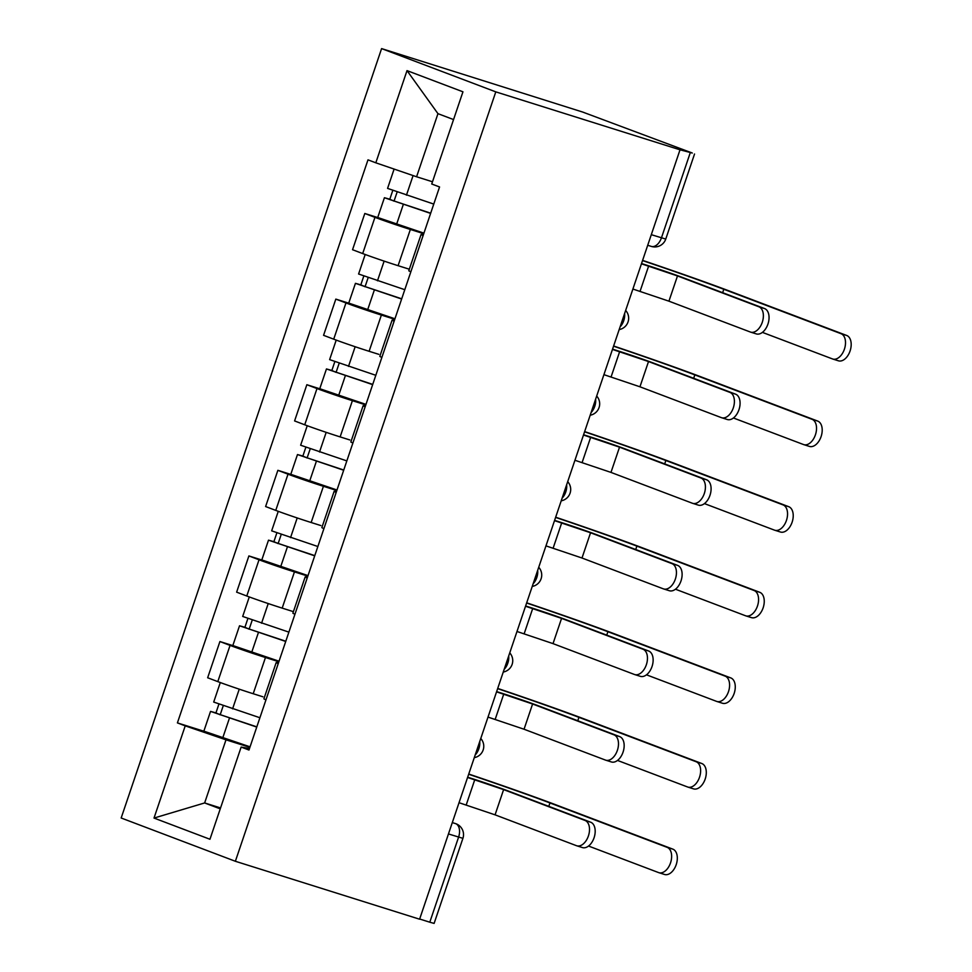 <?xml version="1.0" encoding="UTF-8"?>
<svg xmlns="http://www.w3.org/2000/svg" width="972" height="972" viewBox="0 0 972 972"><rect width="100%" height="100%" fill="white"/><g stroke="black" fill="none" stroke-linecap="round" stroke-linejoin="round"><path stroke-width="1.46" d="M680.023 149.81L692.295 153.029L582.69 112.059L381.595 48.6L121.172 817.999L235.37 861.277L495.793 91.866L680.023 149.81L419.6 919.208L235.37 861.277M448.457 833.952L462.915 838.338L434.12 923.4L429.794 922.209L458.59 837.147A11.591 7.108 -72.5 0 0 455.649 823.649L456.038 823.782A11.591 9.149 110.8 0 0 455.649 823.649L452.296 822.591M419.661 919.014L429.794 922.209M381.595 48.6L495.793 91.866M423.756 233.681L410.354 229.465A26.657 0.741 -161.3 0 1 374.949 217.339L364.804 213.488L352.544 249.719L362.69 253.558A26.657 0.741 18.7 0 0 398.095 265.684L409.321 269.208M423.124 235.552A26.657 0.741 -161.3 0 1 421.058 234.531A26.657 0.741 -161.3 0 1 423.318 234.981M377.889 217.607L364.804 213.488M421.058 234.531L408.799 270.751A26.657 0.741 18.7 0 0 410.864 271.771M394.778 319.29L381.376 315.074A26.657 0.741 -161.3 0 1 345.971 302.948L335.826 299.109L323.567 335.328L333.712 339.167A26.657 0.741 18.7 0 0 369.117 351.293L378.813 354.343M394.146 321.161A26.657 0.741 -161.3 0 1 392.081 320.153A26.657 0.741 -161.3 0 1 394.34 320.59M348.912 303.228L335.826 299.109M392.081 320.153L379.821 356.372A26.657 0.741 18.7 0 0 381.887 357.38M365.8 404.899L352.399 400.683A26.657 0.741 -161.3 0 1 316.993 388.557L306.848 384.718L294.589 420.937L304.734 424.788A26.657 0.741 18.7 0 0 340.139 436.902L349.835 439.952M365.168 406.77A26.657 0.741 -161.3 0 1 363.103 405.761A26.657 0.741 -161.3 0 1 365.363 406.211M319.934 388.836L306.848 384.718M363.103 405.761L350.843 441.981A26.657 0.741 18.7 0 0 352.909 443.001M336.822 490.508L323.421 486.292A26.657 0.741 -161.3 0 1 288.016 474.178L277.87 470.327L265.611 506.546L275.756 510.397A26.657 0.741 18.7 0 0 311.162 522.511L320.857 525.56M336.19 492.391A26.657 0.741 -161.3 0 1 334.125 491.37A26.657 0.741 -161.3 0 1 336.385 491.82M290.956 474.445L277.87 470.327M334.125 491.37L321.866 527.589A26.657 0.741 18.7 0 0 323.931 528.61M307.845 576.117L294.443 571.901A26.657 0.741 -161.3 0 1 259.038 559.787L248.893 555.935L236.633 592.155L246.779 596.006A26.657 0.741 18.7 0 0 282.184 608.12L293.41 611.655M307.213 578A26.657 0.741 -161.3 0 1 305.147 576.979A26.657 0.741 -161.3 0 1 307.407 577.429M261.978 560.054L248.893 555.935M305.147 576.979L292.888 613.198A26.657 0.741 18.7 0 0 294.953 614.219M278.867 661.725L265.465 657.509A26.657 0.741 -161.3 0 1 230.06 645.396L219.915 641.544L207.656 677.763L217.801 681.615A26.657 0.741 18.7 0 0 253.206 693.729L262.902 696.79M278.235 663.609A26.657 0.741 -161.3 0 1 276.17 662.588A26.657 0.741 -161.3 0 1 278.429 663.038M233.001 645.663L219.915 641.544M276.17 662.588L263.91 698.807A26.657 0.741 18.7 0 0 265.976 699.828M453.547 119.568L437.959 113.663L416.587 176.77L432.491 181.776M416.587 176.77L375.812 162.81L407.013 70.616L462.951 91.805L431.738 184L439.563 186.964L248.978 750.032L241.153 747.067L209.952 839.261L154.013 818.059L185.227 725.865L226.002 739.826L204.642 802.945L220.243 808.85M375.812 162.81L367.987 159.845L177.402 722.901L185.227 725.865M220.547 807.939L204.642 802.945L154.013 818.059M249.889 747.347L226.002 739.826M241.153 747.067L249.488 748.549M204.023 731.272L177.402 722.901M407.013 70.616L437.959 113.663M641.52 263.546L644.29 264.42A29.269 0.814 -161.3 0 1 683.158 277.725L764.563 308.561A13.329 8.177 107.5 0 1 768.014 323.87A13.329 8.177 107.5 0 1 756.289 333.906A13.329 8.177 107.5 0 1 756.009 333.809M677.484 275.939L668.93 301.174L750.335 332.023A13.329 8.177 -72.5 0 0 750.615 332.12A13.329 8.177 -72.5 0 0 762.34 322.084A13.329 8.177 -72.5 0 0 758.877 306.775L677.484 275.939L641.435 263.801M668.93 301.174L632.894 289.036M642.601 260.375A111.865 3.123 -161.3 0 1 729.498 291.065L846.685 335.462A13.329 8.177 107.5 0 1 850.148 350.771A13.329 8.177 107.5 0 1 838.411 360.806A13.329 8.177 107.5 0 1 838.143 360.709M762.4 332.375L832.469 358.923A13.329 8.177 -72.5 0 0 832.737 359.02A13.329 8.177 -72.5 0 0 844.474 348.984A13.329 8.177 -72.5 0 0 841.011 333.688L723.812 289.279A104.332 2.904 18.7 0 0 642.528 260.581M433.779 204.084L387.573 188.398L394.11 169.079M430.693 213.196L391.546 200.147L394.134 200.864L397.123 192.043M430.62 213.403L384.414 197.729L389.808 199.224L392.761 190.488M423.926 233.159L377.719 217.485L384.414 197.729M394.037 201.143L389.808 199.224M612.542 349.155L615.312 350.029A29.269 0.814 -161.3 0 1 654.18 363.334L735.585 394.17A13.329 8.177 107.5 0 1 739.036 409.479A13.329 8.177 107.5 0 1 727.311 419.515A13.329 8.177 107.5 0 1 727.032 419.418M648.506 361.548L639.953 386.795L721.358 417.632A13.329 8.177 -72.5 0 0 721.637 417.729A13.329 8.177 -72.5 0 0 733.362 407.693A13.329 8.177 -72.5 0 0 729.899 392.384L648.506 361.548L612.457 349.41M639.953 386.795L603.916 374.657M583.577 434.763L586.335 435.638A29.269 0.814 -161.3 0 1 625.203 448.943L706.608 479.791A13.329 8.177 107.5 0 1 710.058 495.088A13.329 8.177 107.5 0 1 698.333 505.124A13.329 8.177 107.5 0 1 698.054 505.027M619.529 447.156L610.975 472.404L692.38 503.241A13.329 8.177 -72.5 0 0 692.659 503.338A13.329 8.177 -72.5 0 0 704.384 493.302A13.329 8.177 -72.5 0 0 700.921 478.005L619.529 447.156L583.479 435.019M610.975 472.404L574.938 460.266M613.624 345.996A111.865 3.123 -161.3 0 1 700.52 376.674L817.707 421.083A13.329 8.177 107.5 0 1 821.17 436.379A13.329 8.177 107.5 0 1 809.433 446.415A13.329 8.177 107.5 0 1 809.166 446.318M733.423 417.984L803.492 444.532A13.329 8.177 -72.5 0 0 803.759 444.629A13.329 8.177 -72.5 0 0 815.496 434.593A13.329 8.177 -72.5 0 0 812.033 419.297L694.834 374.888A104.332 2.904 18.7 0 0 613.551 346.19M404.802 289.692L358.595 274.007L365.193 254.494M409.309 269.232L407.79 268.734M401.715 298.805L362.568 285.756L365.156 286.473L368.145 277.652M401.643 299.024L355.436 283.338L360.831 284.832L363.783 276.109M394.948 318.78L348.741 303.094L355.436 283.338M365.059 286.764L360.831 284.832M584.646 431.604A111.865 3.123 -161.3 0 1 671.543 462.283L788.729 506.691A13.329 8.177 107.5 0 1 792.192 521.988A13.329 8.177 107.5 0 1 780.455 532.024A13.329 8.177 107.5 0 1 780.188 531.927M704.445 503.605L774.514 530.153A13.329 8.177 -72.5 0 0 774.781 530.238A13.329 8.177 -72.5 0 0 786.518 520.202A13.329 8.177 -72.5 0 0 783.055 504.905L665.856 460.497A104.332 2.904 18.7 0 0 584.573 431.799M375.824 375.301L329.617 359.616L336.215 340.103M372.738 384.414L333.59 371.365L336.178 372.082L339.167 363.261M372.665 384.633L326.458 368.947L331.853 370.441L334.805 361.718M365.97 404.388L319.764 388.703L326.458 368.947M336.081 372.373L331.853 370.441M554.599 520.372L557.357 521.247A29.269 0.814 -161.3 0 1 596.225 534.551L677.63 565.4A13.329 8.177 107.5 0 1 681.08 580.697A13.329 8.177 107.5 0 1 669.356 590.733A13.329 8.177 107.5 0 1 669.076 590.636M590.551 532.765L581.997 558.013L663.402 588.862A13.329 8.177 -72.5 0 0 663.682 588.947A13.329 8.177 -72.5 0 0 675.406 578.911A13.329 8.177 -72.5 0 0 671.944 563.614L590.551 532.765L554.502 520.628M581.997 558.013L545.96 545.875M525.621 605.993L528.379 606.856A29.269 0.814 -161.3 0 1 567.247 620.16L648.652 651.009A13.329 8.177 107.5 0 1 652.103 666.306A13.329 8.177 107.5 0 1 640.378 676.342A13.329 8.177 107.5 0 1 640.098 676.257M561.573 618.374L553.019 643.622L634.424 674.471A13.329 8.177 -72.5 0 0 634.704 674.568A13.329 8.177 -72.5 0 0 646.429 664.52A13.329 8.177 -72.5 0 0 642.966 649.223L561.573 618.374L525.524 606.236M553.019 643.622L516.983 631.484M496.643 691.602L499.401 692.465A29.269 0.814 -161.3 0 1 538.269 705.769L619.674 736.618A13.329 8.177 107.5 0 1 623.125 751.915A13.329 8.177 107.5 0 1 611.4 761.963A13.329 8.177 107.5 0 1 611.121 761.866M532.595 703.995L524.042 729.231L605.447 760.08A13.329 8.177 -72.5 0 0 605.726 760.177A13.329 8.177 -72.5 0 0 617.451 750.129A13.329 8.177 -72.5 0 0 613.988 734.832L532.595 703.995L496.546 691.845M524.042 729.231L488.005 717.093M555.668 517.213A111.865 3.123 -161.3 0 1 642.565 547.892L759.752 592.3A13.329 8.177 107.5 0 1 763.214 607.597A13.329 8.177 107.5 0 1 751.478 617.633A13.329 8.177 107.5 0 1 751.21 617.548M675.467 589.214L745.536 615.762A13.329 8.177 -72.5 0 0 745.803 615.859A13.329 8.177 -72.5 0 0 757.54 605.811A13.329 8.177 -72.5 0 0 754.078 590.514L636.879 546.106A104.332 2.904 18.7 0 0 555.595 517.408M346.846 460.91L300.64 445.225L307.237 425.712M343.76 470.023L304.613 456.974L307.201 457.691L310.19 448.87M343.687 470.241L297.481 454.556L302.875 456.05L305.828 447.327M336.992 489.997L290.786 474.312L297.481 454.556M307.103 457.982L302.875 456.05M526.69 602.822A111.865 3.123 -161.3 0 1 613.587 633.501L730.774 677.909A13.329 8.177 107.5 0 1 734.237 693.206A13.329 8.177 107.5 0 1 722.5 703.254A13.329 8.177 107.5 0 1 722.232 703.157M646.489 674.823L716.558 701.371A13.329 8.177 -72.5 0 0 716.826 701.468A13.329 8.177 -72.5 0 0 728.563 691.42A13.329 8.177 -72.5 0 0 725.1 676.123L607.901 631.715A104.332 2.904 18.7 0 0 526.617 603.017M317.868 546.519L271.662 530.846L278.259 511.333M314.782 555.632L275.635 542.583L278.223 543.299L281.212 534.479M314.709 555.85L268.503 540.165L273.897 541.659L276.85 532.935M308.015 575.606L261.808 559.921L268.503 540.165M278.126 543.591L273.897 541.659M497.713 688.431A111.865 3.123 -161.3 0 1 584.609 719.11L701.796 763.518A13.329 8.177 107.5 0 1 705.259 778.827A13.329 8.177 107.5 0 1 693.522 788.863A13.329 8.177 107.5 0 1 693.255 788.766M617.512 760.432L687.581 786.98A13.329 8.177 -72.5 0 0 687.848 787.077A13.329 8.177 -72.5 0 0 699.585 777.041A13.329 8.177 -72.5 0 0 696.122 761.732L578.935 717.336A104.332 2.904 18.7 0 0 497.64 688.638M288.891 632.128L242.684 616.455L249.282 596.942M293.398 611.667L291.879 611.169M285.804 641.253L246.657 628.191L249.245 628.908L252.234 620.1M285.732 641.459L239.525 625.786L244.92 627.268L247.872 618.544M279.037 661.215L232.83 645.542L239.525 625.786M249.148 629.2L244.92 627.268M467.666 777.211L470.424 778.086A29.269 0.814 -161.3 0 1 509.292 791.39L590.697 822.227A13.329 8.177 107.5 0 1 594.147 837.536A13.329 8.177 107.5 0 1 582.422 847.572A13.329 8.177 107.5 0 1 582.143 847.475M503.618 789.604L495.064 814.84L576.469 845.689A13.329 8.177 -72.5 0 0 576.748 845.786A13.329 8.177 -72.5 0 0 588.473 835.75A13.329 8.177 -72.5 0 0 585.01 820.441L503.618 789.604L467.568 777.466M495.064 814.84L459.027 802.702M468.735 774.04A111.865 3.123 -161.3 0 1 555.632 804.731L672.818 849.127A13.329 8.177 107.5 0 1 676.281 864.436A13.329 8.177 107.5 0 1 664.544 874.472A13.329 8.177 107.5 0 1 664.277 874.375M588.534 846.041L658.603 872.589A13.329 8.177 -72.5 0 0 658.87 872.686A13.329 8.177 -72.5 0 0 670.607 862.65A13.329 8.177 -72.5 0 0 667.144 847.353L549.958 802.945A104.332 2.904 18.7 0 0 468.662 774.247M259.913 717.749L213.706 702.063L220.304 682.551M256.827 726.862L217.679 713.812L220.267 714.529L223.256 705.708M256.754 727.068L210.547 711.395L215.942 712.889L218.894 704.153M250.059 746.824L203.853 731.151L210.547 711.395M220.17 714.809L215.942 712.889M475.199 754.952A11.591 7.108 -72.5 0 0 478.832 748.792A11.591 7.108 -72.5 0 0 479.718 741.575M504.176 669.344A11.591 7.108 -72.5 0 0 507.809 663.171A11.591 7.108 -72.5 0 0 508.696 655.966M533.154 583.735A11.591 7.108 -72.5 0 0 536.787 577.562A11.591 7.108 -72.5 0 0 537.674 570.357M562.132 498.126A11.591 7.108 -72.5 0 0 565.765 491.954A11.591 7.108 -72.5 0 0 566.652 484.736M591.11 412.505A11.591 7.108 -72.5 0 0 594.743 406.345A11.591 7.108 -72.5 0 0 595.629 399.128M620.087 326.896A11.591 7.108 -72.5 0 0 623.72 320.736A11.591 7.108 -72.5 0 0 624.607 313.519M253.206 693.729L265.465 657.509M282.184 608.12L294.443 571.901M311.162 522.511L323.421 486.292M340.139 436.902L352.399 400.683M369.117 351.293L381.376 315.074M398.095 265.684L410.354 229.465M246.779 596.006L259.038 559.787M275.756 510.397L288.016 474.178M304.734 424.788L316.993 388.557M333.712 339.167L345.971 302.948M362.69 253.558L374.949 217.339M217.801 681.615L230.06 645.396M651.058 246.317A11.591 7.108 -72.5 0 0 651.301 246.402A11.591 7.108 -72.5 0 0 661.434 237.873L690.229 152.811M651.301 234.677L665.759 239.063L694.543 154.001M758.877 306.775L764.563 308.561M648.628 266.061L640.074 291.296M841.011 333.688L846.685 335.462M406.454 195.178L413.088 175.58M396.6 224.265L403.295 204.509M722.658 292.694L723.812 289.279M729.899 392.384L735.585 394.17M619.65 351.67L611.096 376.905M700.921 478.005L706.608 479.791M590.672 437.279L582.119 462.526M812.033 419.297L817.707 421.083M377.476 280.799L384.134 261.116M367.623 309.874L374.317 290.118M693.68 378.302L694.834 374.888M783.055 504.905L788.729 506.691M348.498 366.408L355.157 346.725M338.645 395.495L345.339 375.739M664.702 463.911L665.856 460.497M671.944 563.614L677.63 565.4M561.695 522.887L553.141 548.135M642.966 649.223L648.652 651.009M532.717 608.496L524.163 633.744M613.988 734.832L619.674 736.618M503.739 694.105L495.185 719.353M754.078 590.514L759.752 592.3M319.521 452.016L326.179 432.346M309.667 481.104L316.362 461.348M635.724 549.52L636.879 546.106M725.1 676.123L730.774 677.909M290.543 537.625L297.201 517.955M280.689 566.712L287.384 546.957M606.747 635.129L607.901 631.715M696.122 761.732L701.796 763.518M261.565 623.234L268.223 603.563M251.712 652.321L258.406 632.565M577.769 720.75L578.935 717.336M585.01 820.441L590.697 822.227M474.761 779.726L466.208 804.962M667.144 847.353L672.818 849.127M232.587 708.843L239.246 689.172M222.734 737.93L229.428 718.174M548.791 806.359L549.958 802.945M619.164 329.605A11.591 11.591 0 0 0 625.652 310.42M590.186 415.226A11.591 11.591 0 0 0 596.674 396.041M561.208 500.835A11.591 11.591 0 0 0 567.697 481.65M532.231 586.444A11.591 11.591 0 0 0 538.719 567.259M503.253 672.053A11.591 11.591 0 0 0 509.741 652.868M474.275 757.662A11.591 11.591 0 0 0 480.763 738.477M647.704 245.272L651.301 246.402A11.591 11.591 0 0 0 665.759 239.063M462.915 838.338A11.591 11.591 0 0 0 456.038 823.782M756.289 333.906L750.615 332.12M838.411 360.806L832.737 359.02M727.311 419.515L721.637 417.729M698.333 505.124L692.659 503.338M809.433 446.415L803.759 444.629M780.455 532.024L774.781 530.238M669.356 590.733L663.682 588.947M640.378 676.342L634.704 674.568M611.4 761.963L605.726 760.177M751.478 617.633L745.803 615.859M722.5 703.254L716.826 701.468M693.522 788.863L687.848 787.077M582.422 847.572L576.748 845.786M664.544 874.472L658.87 872.686"/></g></svg>
